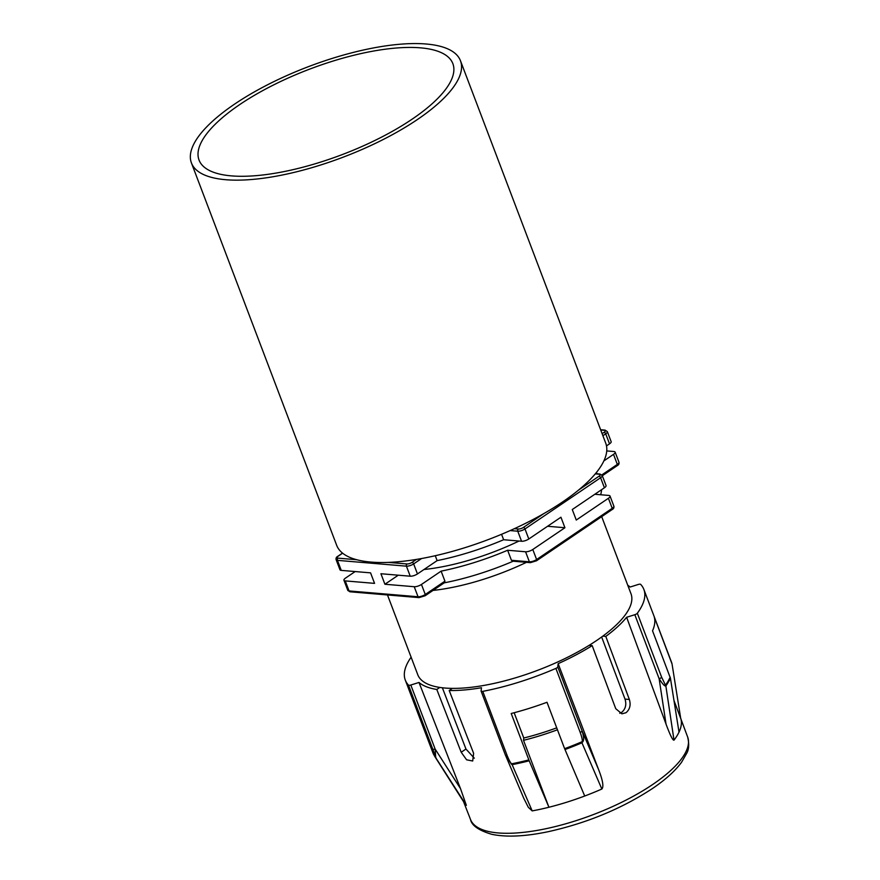 <?xml version="1.0" encoding="UTF-8"?>
<svg xmlns="http://www.w3.org/2000/svg" width="880" height="880" viewBox="0 0 880 880"><rect width="100%" height="100%" fill="white"/><g stroke="black" fill="none" stroke-linecap="round" stroke-linejoin="round"><path stroke-width="1.32" d="M460.471 60.764A143.902 48.466 -20.8 0 0 426.14 44A143.902 48.466 -20.8 0 0 268.994 84.051A143.902 48.466 -20.8 0 0 191.433 162.954A143.902 48.466 -20.8 0 0 225.764 179.718A143.902 48.466 -20.8 0 0 382.899 139.667A143.902 48.466 -20.8 0 0 460.471 60.764L605.715 443.124A143.902 48.466 159.2 0 1 595.265 473.88L599.258 474.21A3.806 1.276 -20.8 0 1 599.027 476.212L578.556 490.072A143.902 48.466 159.2 0 1 543.873 513.568L523.413 527.428A3.806 1.276 -20.8 0 1 518.342 529.012L514.36 528.682A143.902 48.466 159.2 0 1 416.438 559.416L412.071 562.375A1.628 0.88 -124.1 0 1 413.644 563.904L421.575 558.525M412.071 562.375A3.806 1.276 -20.8 0 1 407.011 563.97L388.344 562.397A143.902 48.466 159.2 0 1 371.008 562.078A143.902 48.466 159.2 0 1 356.697 559.724L338.03 558.151A3.806 1.276 -20.8 0 1 338.261 556.149L342.628 553.19A143.902 48.466 159.2 0 1 336.677 545.325L191.433 162.954M420.464 47.839A135.751 45.727 159.2 0 1 452.859 63.657A135.751 45.727 159.2 0 1 379.676 138.094A135.751 45.727 159.2 0 1 231.429 175.879A135.751 45.727 159.2 0 1 199.045 160.061A135.751 45.727 159.2 0 1 272.217 85.624A135.751 45.727 159.2 0 1 420.464 47.839M514.36 528.682A143.902 48.466 -20.8 0 0 543.873 513.568M578.556 490.072A143.902 48.466 -20.8 0 0 595.265 473.88M679.008 732.149L670.417 678.139L652.531 630.795A127.611 42.988 -20.8 0 0 654.181 616.682L672.056 664.026L680.647 718.036A116.325 39.182 159.2 0 1 679.008 732.149A116.325 39.182 -20.8 0 1 674.014 740.146C672.826 740.597 670.164 735.24 666.028 724.097L626.637 617.276L634.821 614.702A2.717 0.913 -20.8 0 0 637.329 613.239A127.611 42.988 -20.8 0 0 643.863 589.424A127.611 42.988 -20.8 0 0 640.684 584.397A2.717 0.913 -20.8 0 0 638.341 584.452L630.157 587.026A117.557 39.6 -20.8 0 0 627.759 585.244M602.8 636.163L605.792 636.416A117.557 39.6 -20.8 0 0 626.637 617.276M605.792 636.416L629.354 699.468C630.993 704.968 629.882 709.379 626.032 712.701L621.896 713.834L615.747 708.686L592.185 645.634A117.557 39.6 159.2 0 1 558.151 663.663L598.653 769.736C602.811 780.384 603.878 786.819 601.843 789.03A116.325 39.182 -20.8 0 1 584.716 796.015A116.325 39.182 159.2 0 1 548.933 807.246L529.199 760.793L511.214 713.504A127.611 42.988 -20.8 0 0 546.997 702.273L564.63 748.682L584.716 796.015M505.406 754.974A2.717 0.913 -20.8 0 0 505.428 755.139L481.107 691.119A2.717 0.913 -20.8 0 1 481.096 690.954L481.47 687.731A117.557 39.6 159.2 0 1 449.207 690.514L473.616 753.313L472.703 761.002L466.598 759.803L461.197 752.257L436.799 689.469L439.802 687.434M436.799 689.469A117.557 39.6 159.2 0 1 418.99 682.462L460.504 788.623L466.345 805.343A116.325 39.182 -20.8 0 1 464.255 802.769L434.687 756.305A127.512 42.955 -20.8 0 0 436.018 758.109L466.345 805.343M411.125 657.206A127.611 42.988 -20.8 0 0 405.284 680.053A127.611 42.988 -20.8 0 0 408.463 685.091A2.717 0.913 -20.8 0 0 410.806 685.025L418.99 682.462M589.094 645.37L592.185 645.634M481.107 691.119A2.717 0.913 -20.8 0 0 482.757 691.361A127.611 42.988 -20.8 0 0 555.885 668.404A2.717 0.913 -20.8 0 0 557.777 666.886L558.151 663.663M449.207 690.514L452.364 688.38M601.656 636.999L625.02 699.105L629.354 699.468M619.751 713.262L621.72 712.338C625.57 709.016 626.67 704.605 625.02 699.105M505.505 755.249L523.798 798.347L528.319 807.301L532.191 810.898A116.325 39.182 -20.8 0 0 548.933 807.246L523.512 740.333L523.776 738.012L514.151 712.734M532.191 810.898L511.753 763.785C510.785 763.455 509.223 760.65 507.067 755.37M482.757 691.361L507.078 755.37A2.717 0.913 -20.8 0 1 505.428 755.139L511.489 764.258L512.578 764.566A127.512 42.955 -20.8 0 0 529.199 760.793M511.489 764.258L511.753 763.785A127.611 42.988 -20.8 0 0 528.847 759.913M564.63 748.682A127.611 42.988 -20.8 0 0 582.076 741.708C582.681 740.729 582.054 737.627 580.195 732.402L555.885 668.404M564.982 749.551A127.512 42.955 -20.8 0 0 581.944 742.797L582.681 741.906L582.076 741.708L581.944 742.797L601.843 789.03M582.681 741.906C584.078 740.454 583.88 736.791 582.098 730.895L598.653 769.736M557.458 729.784A116.325 39.182 159.2 0 1 523.512 740.333M442.365 687.775L465.96 749.034L474.309 758.197M523.776 738.012A110.165 37.103 -20.8 0 0 556.71 727.848M434.687 756.305L432.894 752.752A127.611 42.988 -20.8 0 0 435.699 757.372L435.127 749.045L460.504 788.623M436.062 757.9A2.717 2.398 -10.4 0 1 435.699 757.372L432.773 749.1A2.717 0.913 -20.8 0 0 435.127 749.045L410.806 685.025M671.913 663.399L671.484 662.123A127.611 42.988 -20.8 0 1 671.803 663.091L672.056 664.026M687.665 737.044C689.282 744.029 688.952 749.452 686.686 753.335L681.582 762.223C675.169 770.957 665.445 779.735 652.41 788.557C621.698 808.676 586.993 823.053 548.284 831.677C525.261 836.484 506.44 837.364 491.799 834.317C478.83 830.478 471.735 825.55 470.525 819.522A116.138 39.116 159.2 0 0 541.486 829.609A116.138 39.116 159.2 0 0 652.828 784.399A116.138 39.116 -20.8 0 0 687.665 737.044L673.97 700.447M674.014 740.146L665.863 685.949L661.65 677.248L637.329 613.239M634.821 614.702L659.131 678.722C662.431 683.76 664.51 686.158 665.368 685.905L665.863 685.949A127.512 42.955 -20.8 0 0 670.417 678.139M665.368 685.905A2.717 2.222 -53.5 0 0 665.456 685.245A127.611 42.988 -20.8 0 0 670.164 677.204M601.689 516.637L630.993 593.769A114.037 38.412 159.2 0 1 569.525 656.293A114.037 38.412 159.2 0 1 444.994 688.039A114.037 38.412 159.2 0 1 417.791 674.762L387.475 594.946M433.004 590.425A114.037 38.412 -20.8 0 0 526.46 562.331M513.194 561.209A124.894 42.064 159.2 0 1 444.18 582.857M596.871 473.77A124.894 42.064 -20.8 0 0 596.486 472.395L597.025 473.781M601.579 489.687A124.894 42.064 159.2 0 1 600.633 494.747M510.158 530.574L517.759 531.212A5.434 1.826 -20.8 0 0 524.986 528.946L600.6 477.73A5.434 1.826 -20.8 0 0 602.228 475.508L606.045 485.551A5.434 1.826 159.2 0 1 604.417 487.773L572.275 509.531L576.268 520.047L608.41 498.289A5.434 1.826 -20.8 0 0 610.038 496.067L613.844 506.099A5.434 1.826 159.2 0 1 612.216 508.321L536.602 559.537A5.434 1.826 159.2 0 1 529.375 561.803L511.434 560.296L507.628 550.253A124.894 42.064 -20.8 0 1 441.122 571.131L444.928 581.174L444.444 582.681L425.15 595.749A1.628 0.88 -124.1 0 0 425.271 594.484A5.434 1.826 159.2 0 1 418.044 596.761L349.063 590.942A5.434 1.826 159.2 0 1 347.765 590.304L350.053 591.789A1.628 1.254 -85.2 0 1 349.063 590.942L345.246 580.899L374.561 583.374L370.568 572.858L341.253 570.383A5.434 1.826 159.2 0 1 339.955 569.756L336.138 559.713A5.434 1.826 -20.8 0 0 337.436 560.351L406.417 566.17L410.234 576.202L380.919 573.738L384.912 584.254L398.277 575.201M511.434 560.296L513.667 561M441.122 571.131L421.454 584.452A5.434 1.826 -20.8 0 1 414.227 586.718L384.912 584.254M519.024 541.035A114.037 38.412 159.2 0 1 424.006 569.503M547.569 526.273L564.927 527.736L532.796 549.494A5.434 1.826 -20.8 0 1 525.569 551.771L507.628 550.253M355.157 571.56L345.576 578.05A5.434 1.826 -20.8 0 0 343.948 580.272A5.434 1.826 -20.8 0 0 345.246 580.899M606.749 450.923L613.844 451.517A5.434 1.826 -20.8 0 1 615.142 452.144L618.959 462.187A5.434 1.826 159.2 0 1 617.331 464.409L601.854 474.892M603.878 460.9L613.514 454.366A5.434 1.826 -20.8 0 0 615.142 452.144M594.836 494.263L608.74 495.429A5.434 1.826 -20.8 0 1 610.038 496.067M518.342 529.012A1.628 1.254 94.8 0 0 517.759 531.212L521.565 541.255A5.434 1.826 159.2 0 0 528.803 538.989L560.934 517.22L564.927 527.736M521.565 541.255L503.635 539.737A124.894 42.064 159.2 0 1 437.129 560.615L417.461 573.936A5.434 1.826 159.2 0 1 410.234 576.202M388.344 562.397A143.902 48.466 -20.8 0 0 416.438 559.416M342.628 553.19A143.902 48.466 -20.8 0 0 356.697 559.724M503.635 539.737L501.556 534.292M435.27 555.72L437.129 560.615M602.899 435.721L605.715 433.818A5.434 1.826 -20.8 0 0 607.332 431.596L611.149 441.639A5.434 1.826 159.2 0 1 609.521 443.85L606.496 445.907M602.118 433.653L604.131 432.3A1.628 0.88 55.9 0 1 605.715 433.818L609.521 443.85M528.803 538.989L524.986 528.946A1.628 0.88 -124.1 0 0 523.413 527.428M599.027 476.212A1.628 0.88 55.9 0 1 600.6 477.73L604.417 487.773M602.228 475.508L599.94 474.023A1.628 1.254 94.8 0 0 599.258 474.21M580.206 732.413A2.717 0.913 -20.8 0 0 582.098 730.895L557.777 666.886M408.463 685.091L432.773 749.1M666.028 724.097L659.131 678.722A2.717 0.913 -20.8 0 0 661.65 677.248M608.41 498.289L612.216 508.321A1.628 0.88 55.9 0 1 612.095 509.586L536.481 560.802A1.628 0.88 -124.1 0 0 536.602 559.537L532.796 549.494M613.514 454.366L617.331 464.409A1.628 0.88 55.9 0 1 617.21 465.663L602.316 475.75M414.227 586.718L418.044 596.761A1.628 1.254 94.8 0 0 419.034 597.619L350.053 591.789M424.776 595.837A1.628 0.88 -124.1 0 0 425.15 595.749L419.034 597.619M444.928 581.174L425.271 594.484L421.454 584.452M341.253 570.383L337.436 560.351A1.628 1.254 -85.2 0 1 338.03 558.151M536.118 560.879A1.628 0.88 -124.1 0 0 536.481 560.802L530.376 562.661L512.699 561.165M525.569 551.771L529.375 561.803A1.628 1.254 94.8 0 0 530.376 562.661M417.461 573.936L413.644 563.904A5.434 1.826 -20.8 0 1 406.417 566.17A1.628 1.254 94.8 0 1 407.011 563.97M600.721 429.99L604.362 430.298A3.806 1.276 -20.8 0 1 604.131 432.3M607.332 431.596L605.044 430.111A1.628 1.254 94.8 0 0 604.362 430.298M338.261 556.149A1.628 0.88 -124.1 0 0 337.887 556.237L342.518 553.102M465.96 749.034L461.197 752.257M599.94 474.023L595.463 473.649M470.525 819.522L463.551 801.647M432.894 752.752L405.284 680.053M671.484 662.123L643.863 589.424M613.844 506.099C614.218 507.639 613.635 508.805 612.095 509.586M618.959 462.187C619.322 463.727 618.739 464.882 617.21 465.663M343.948 580.272L347.765 590.304M605.044 430.111L600.633 429.737M336.138 559.713C335.775 558.184 336.358 557.018 337.887 556.237"/></g></svg>
